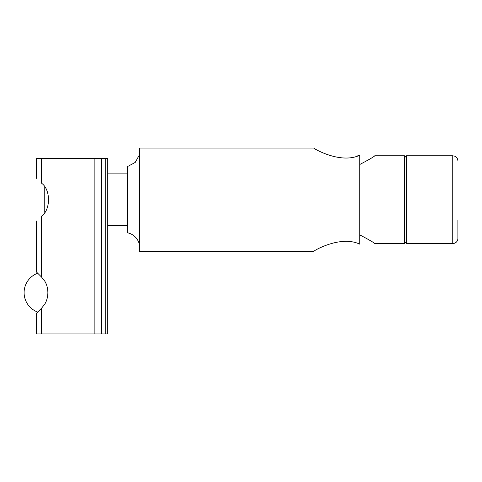 <?xml version="1.0" encoding="UTF-8"?>
<svg xmlns="http://www.w3.org/2000/svg" width="482" height="482" viewBox="0 0 482 482"><rect width="100%" height="100%" fill="white"/><g stroke="black" fill="none" stroke-linecap="round" stroke-linejoin="round"><path stroke-width="0.72" d="M41.554 308.215L41.554 333.96L36.463 333.96L36.463 313.3L41.554 308.215L44.76 304.166C46.766 300.882 47.802 297.045 47.869 292.64C47.802 288.242 46.766 284.398 44.76 281.12L41.554 277.072L36.463 271.987L36.463 221.033M41.554 277.072L41.554 216.165C34.903 222.521 34.903 222.521 41.554 216.165C50.797 209.797 50.797 189.577 41.554 183.208C34.903 176.852 34.903 176.852 41.554 183.208L41.554 158.373L101.563 158.373L101.563 333.96L107.763 333.96L107.763 158.373L105.697 158.373L105.697 333.96M41.554 333.96L101.563 333.96M36.463 178.334L36.463 158.373L41.554 158.373M101.563 158.373L105.697 158.373M457.9 220.34L457.9 238.415C457.798 240.669 456.719 242.265 454.677 243.205L452.737 243.585L452.737 155.788L454.677 156.168C456.719 157.108 457.798 158.705 457.9 160.952M452.737 243.585L406.26 243.585L406.26 155.788L452.737 155.788M44.76 212.405L44.76 186.968M313.818 148.04L139.4 148.04L139.4 251.327A15.49 15.49 0 0 0 127.634 232.794L127.387 166.639L135.219 162.428L139.4 154.861M139.4 251.327L313.818 251.327C312.981 251.17 340.388 234.921 359.777 244.169L359.777 155.204C340.388 164.452 312.981 148.203 313.818 148.04C312.981 148.203 340.388 164.452 359.777 155.204L355.957 156.385M406.26 157.548L404.5 155.788L404.5 243.585L374.755 243.585C374.14 242.723 369.146 239.819 359.777 234.879M359.777 164.495C369.146 159.554 374.14 156.65 374.755 155.788L404.5 155.788M404.5 243.585L406.26 241.825M94.153 158.373L94.153 333.96M37.704 273.228A20.66 20.66 0 0 0 37.704 312.059M127.387 173.863L107.763 173.863M127.387 225.51L107.763 225.51"/></g></svg>
